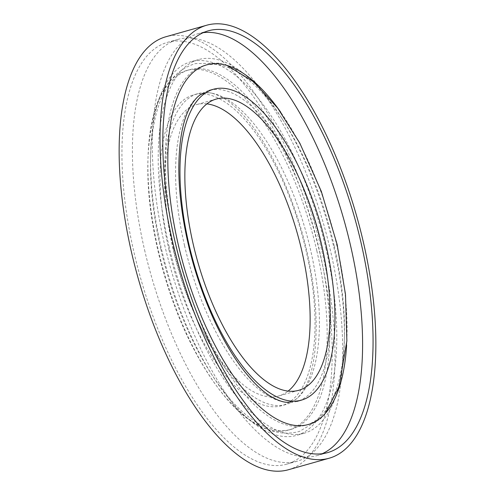 <?xml version="1.0" encoding="UTF-8"?>
<svg xmlns="http://www.w3.org/2000/svg" width="495" height="495" viewBox="0 0 495 495"><rect width="100%" height="100%" fill="white"/><g stroke="black" fill="none" stroke-linecap="round" stroke-linejoin="round"><path stroke-width="0.37" stroke-dasharray="2.48 1.86" d="M169.012 249.987A161.543 66.311 74.2 0 0 281.457 405.77A161.543 66.311 74.2 0 0 306.065 250.637A161.543 66.311 74.2 0 0 193.619 94.854A161.543 66.311 74.2 0 0 169.012 249.987M206.929 103.882A151.352 62.129 74.2 0 0 196.391 104.662A151.352 62.129 74.2 0 0 173.337 250.006A151.352 62.129 74.2 0 0 278.685 395.969A151.352 62.129 74.2 0 0 288.071 391.118M184.542 245.6A161.543 66.311 74.2 0 0 281.995 401.575A161.543 66.311 74.2 0 0 296.981 401.383A161.543 66.311 74.2 0 0 321.595 246.256A161.543 66.311 74.2 0 0 209.15 90.467A161.543 66.311 74.2 0 0 196.292 98.14A161.543 66.311 74.2 0 0 184.542 245.6M173.405 248.744A161.543 66.311 74.2 0 0 285.85 404.533A161.543 66.311 74.2 0 0 298.708 396.86A161.543 66.311 74.2 0 0 310.458 249.4A161.543 66.311 74.2 0 0 213.005 93.425A161.543 66.311 74.2 0 0 198.019 93.617A161.543 66.311 74.2 0 0 173.405 248.744M203.222 32.676A219.174 89.972 74.2 0 0 197.876 33.765A219.174 89.972 74.2 0 0 164.488 244.245A219.174 89.972 74.2 0 0 317.048 455.604A219.174 89.972 74.2 0 0 322.171 453.742M346.611 345.207A186.869 76.706 74.2 0 0 336.73 245.062A186.869 76.706 74.2 0 0 280.857 112.402M288.232 469.792A224.996 92.361 74.2 0 0 322.511 253.725A224.996 92.361 74.2 0 0 165.899 36.754M320.042 253.712A219.174 89.972 74.2 0 0 167.483 42.353A219.174 89.972 74.2 0 0 134.096 252.827A219.174 89.972 74.2 0 0 286.654 464.192A219.174 89.972 74.2 0 0 320.042 253.712M144.565 249.87A219.174 89.972 74.2 0 0 297.124 461.235A219.174 89.972 74.2 0 0 330.512 250.755A219.174 89.972 74.2 0 0 177.953 39.396A219.174 89.972 74.2 0 0 144.565 249.87M316.806 250.693A186.869 76.706 74.2 0 0 186.739 70.488A186.869 76.706 74.2 0 0 158.27 249.938A186.869 76.706 74.2 0 0 288.338 430.143A186.869 76.706 74.2 0 0 316.806 250.693M160.826 249.214A186.869 76.706 74.2 0 0 210.963 373.317A186.869 76.706 74.2 0 0 290.893 429.419A186.869 76.706 74.2 0 0 319.362 249.969A186.869 76.706 74.2 0 0 189.294 69.764A186.869 76.706 74.2 0 0 150.536 159.402A186.869 76.706 74.2 0 0 160.826 249.214M326.026 248.973A194.145 79.695 74.2 0 0 190.891 61.751A194.145 79.695 74.2 0 0 150.622 154.879A194.145 79.695 74.2 0 0 161.314 248.193A194.145 79.695 74.2 0 0 213.407 377.122A194.145 79.695 74.2 0 0 296.449 435.414A194.145 79.695 74.2 0 0 326.026 248.973M168.974 246.027A194.145 79.695 74.2 0 0 304.109 433.249A194.145 79.695 74.2 0 0 344.378 340.121A194.145 79.695 74.2 0 0 333.686 246.807A194.145 79.695 74.2 0 0 281.593 117.878A194.145 79.695 74.2 0 0 198.551 59.586A194.145 79.695 74.2 0 0 168.974 246.027M334.175 245.786A186.869 76.706 74.2 0 0 284.037 121.683A186.869 76.706 74.2 0 0 204.107 65.581A186.869 76.706 74.2 0 0 175.638 245.031A186.869 76.706 74.2 0 0 305.706 425.236A186.869 76.706 74.2 0 0 344.464 335.598A186.869 76.706 74.2 0 0 334.175 245.786M282.014 401.575C288.523 403.159 294.086 401.587 298.708 396.86M212.986 93.425C206.57 91.81 201.007 93.388 196.292 98.14M285.85 404.533L281.457 405.77M198.019 93.617L193.619 94.854M298.609 390.338L278.685 395.969M216.315 99.031L196.391 104.662M327.517 452.647L317.048 455.604M208.346 30.808L197.876 33.765M297.124 461.235L286.654 464.192M177.953 39.396L167.483 42.353M290.893 429.419L288.338 430.143M189.294 69.764L186.739 70.488M150.622 154.879L150.536 159.402M210.963 373.317L213.407 377.122M304.109 433.249L296.449 435.414M198.551 59.586L190.891 61.751M281.593 117.878L284.037 121.683M344.464 335.598L344.378 340.121M308.261 424.512L305.706 425.236M206.662 64.857L204.107 65.581M227.168 65.489L219.353 63.15L195.544 63.583C187.853 65.823 181.083 69.789 175.224 75.481C166.487 84.169 159.959 95.467 155.634 109.364C144.478 147.399 145.233 194.486 157.893 250.637C169.537 299.859 187.172 342.243 210.796 377.79C220.343 391.892 230.361 403.536 240.848 412.731C251.788 422.421 263.241 428.763 275.208 431.751C283.412 433.7 291.493 433.589 299.456 431.417L320.302 419.005L325.413 413.245M291.023 401.556C295.831 400.87 300.892 395.486 306.219 385.407C312.803 371.64 316.126 351.636 316.187 325.401C315.996 302.315 312.889 277.627 306.875 251.342C295.645 201.898 273.692 152.695 250.334 123.397C241.647 112.489 233.417 104.507 225.658 99.439C215.702 93.481 208.475 91.482 203.977 93.444"/><path stroke-width="0.74" d="M325.988 245.013A161.543 66.311 74.2 0 0 213.543 89.23A161.543 66.311 74.2 0 0 188.935 244.363A161.543 66.311 74.2 0 0 301.381 400.146A161.543 66.311 74.2 0 0 325.988 245.013M193.254 244.381A151.352 62.129 74.2 0 0 298.609 390.338A151.352 62.129 74.2 0 0 321.663 244.994A151.352 62.129 74.2 0 0 216.315 99.031A151.352 62.129 74.2 0 0 193.254 244.381M288.071 391.118A151.352 62.129 74.2 0 0 301.746 250.619A151.352 62.129 74.2 0 0 206.929 103.882M322.171 453.742A219.174 89.972 74.2 0 0 350.435 245.13A219.174 89.972 74.2 0 0 203.222 32.676M280.857 112.402A186.869 76.706 74.2 0 0 206.662 64.857A186.869 76.706 74.2 0 0 178.194 244.307A186.869 76.706 74.2 0 0 308.261 424.512A186.869 76.706 74.2 0 0 346.611 345.207M363.373 242.179A224.996 92.361 74.2 0 0 206.768 25.208A224.996 92.361 74.2 0 0 172.489 241.275A224.996 92.361 74.2 0 0 329.101 458.246A224.996 92.361 74.2 0 0 363.373 242.179M174.958 241.288A219.174 89.972 74.2 0 0 327.517 452.647A219.174 89.972 74.2 0 0 360.904 242.173A219.174 89.972 74.2 0 0 208.346 30.808A219.174 89.972 74.2 0 0 174.958 241.288M206.768 25.208L165.899 36.754A224.996 92.361 74.2 0 0 131.627 252.821A224.996 92.361 74.2 0 0 288.232 469.792L329.101 458.246M301.381 400.146L296.981 401.383M213.543 89.23L209.15 90.467M325.413 413.245L339.125 386.397L346.871 340.907L345.498 294.482L337.107 244.363L321.323 191.404L299.791 143.117L277.707 108.102L253.57 81.768L227.168 65.489M291.023 401.556C286.525 403.518 279.298 401.519 269.342 395.561C261.583 390.493 253.353 382.511 244.666 371.603C221.308 342.305 199.355 293.102 188.125 243.658C182.111 217.373 179.004 192.685 178.813 169.599C178.874 143.364 182.197 123.36 188.781 109.593C194.108 99.514 199.169 94.13 203.977 93.444"/></g></svg>
